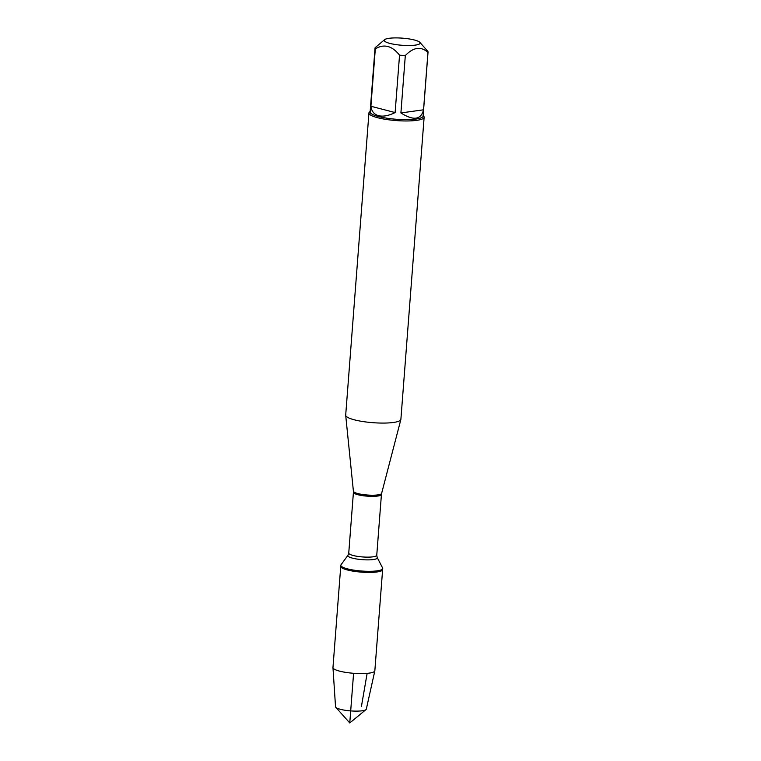 <?xml version="1.0" encoding="UTF-8"?>
<svg xmlns="http://www.w3.org/2000/svg" width="761" height="761" viewBox="0 0 761 761"><rect width="100%" height="100%" fill="white"/><g stroke="black" fill="none" stroke-linecap="round" stroke-linejoin="round"><path stroke-width="1.14" d="M382.602 567.972A21.004 4.147 -175.6 0 1 382.716 568.486A21.004 4.147 -175.6 0 1 361.456 571.016A21.004 4.147 -175.6 0 1 340.833 565.271A21.004 4.147 -175.6 0 1 341.033 564.776L347.958 555.273A14.773 2.92 -175.6 0 0 362.331 559.668A14.773 2.92 -175.6 0 0 377.209 557.528L382.602 567.972M382.716 568.486L374.84 670.764A21.004 4.147 -175.6 0 1 374.831 670.879A21.004 4.147 -175.6 0 1 361.827 673.59A21.004 4.147 -175.6 0 1 339.606 671.135A21.004 4.147 -175.6 0 1 332.966 667.663A21.004 4.147 -175.6 0 1 332.966 667.54L340.747 566.374A21.004 4.147 4.4 0 0 361.37 572.129A21.004 4.147 4.4 0 0 382.631 569.599A21.004 4.147 -175.6 0 1 369.884 572.424A21.004 4.147 -175.6 0 1 347.387 569.97A21.004 4.147 -175.6 0 1 340.747 566.374L340.833 565.271M368.942 112.989L345.694 415.106A27.681 5.47 4.4 0 0 345.694 415.306A27.681 5.47 4.4 0 0 354.436 419.844A27.681 5.47 4.4 0 0 383.63 423.078A27.681 5.47 4.4 0 0 400.857 419.549A27.681 5.47 4.4 0 0 400.885 419.359L424.134 117.232A27.681 5.47 -175.6 0 1 407.335 120.961A27.681 5.47 -175.6 0 1 377.684 117.727A27.681 5.47 -175.6 0 1 368.942 112.989A27.681 5.47 -175.6 0 1 369.589 111.934L370.169 111.458M423.154 115.529L423.649 116.091A27.681 5.47 -175.6 0 1 424.134 117.232M389.908 43.415A18.026 3.567 4.4 0 0 410.854 45.479A18.026 3.567 4.4 0 0 419.844 42.35A18.026 3.567 4.4 0 0 403.539 38.25A18.026 3.567 4.4 0 0 384.638 39.639A18.026 3.567 4.4 0 0 389.908 43.415M400.904 112.942C413.489 120.904 421.042 119.858 423.544 109.803L400.904 112.942L405.318 55.553C413.432 47.163 420.985 46.117 427.958 52.414A26.568 5.251 4.4 0 0 428.034 52.1A26.568 5.251 4.4 0 0 427.768 51.253L419.844 42.35M423.544 109.803L427.958 52.414M384.638 39.639L375.116 47.715A26.568 5.251 4.4 0 0 375.049 48.029A26.568 5.251 4.4 0 0 375.316 48.875C383.963 43.634 392.039 45.727 399.544 55.172A26.568 5.251 4.4 0 0 405.318 55.553M370.902 106.264C371.558 111.296 374.127 114.435 378.588 115.682C383.163 116.775 388.671 115.739 395.121 112.561L370.902 106.264L375.316 48.875M395.121 112.561L399.544 55.172M428.034 52.1L423.116 116.072A26.568 5.251 -175.6 0 1 406.983 119.639A26.568 5.251 -175.6 0 1 378.521 116.538A26.568 5.251 -175.6 0 1 370.122 111.991L375.049 48.029M332.966 667.663L335.534 706.769A15.439 3.054 4.4 0 0 335.801 707.321A15.439 3.054 4.4 0 0 340.414 709.319A15.439 3.054 4.4 0 0 355.482 711.126A15.439 3.054 4.4 0 0 365.955 709.633A15.439 3.054 4.4 0 0 366.307 709.138L374.831 670.879M353.589 673.295L349.765 722.95L365.955 709.633M361.437 706.408L367.135 673.361M381.613 493.413L381.432 494.469A14.04 2.778 -175.6 0 1 367.221 496.162A14.04 2.778 -175.6 0 1 353.427 492.31L353.408 491.245A14.145 2.797 4.4 0 0 357.879 493.566A14.145 2.797 4.4 0 0 372.804 495.221A14.145 2.797 4.4 0 0 381.613 493.413L400.857 419.549M353.427 492.31L348.747 553.095A14.04 2.778 4.4 0 0 362.54 556.938A14.04 2.778 4.4 0 0 376.752 555.245L377.209 557.528M353.408 491.245L345.694 415.306M381.432 494.469L376.752 555.245M348.747 553.095L347.958 555.273M349.765 722.95L335.801 707.321"/></g></svg>
